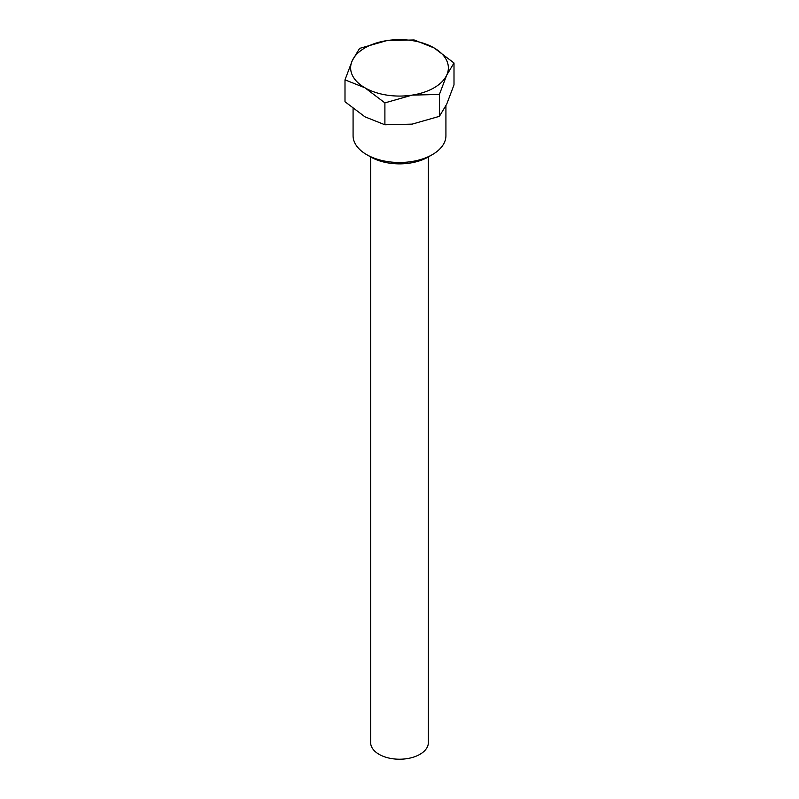 <?xml version="1.0" encoding="UTF-8"?>
<svg xmlns="http://www.w3.org/2000/svg" width="799" height="799" viewBox="0 0 799 799"><rect width="100%" height="100%" fill="white"/><g stroke="black" fill="none" stroke-linecap="round" stroke-linejoin="round"><path stroke-width="1.2" d="M344.998 79.85L352.299 60.554L359.6 48.379L386.856 40.599A48.869 28.215 0 0 0 352.609 59.915A48.869 28.215 0 0 0 352.299 60.554A48.869 28.215 0 0 0 364.943 87.8A48.869 28.215 0 0 0 412.144 95.111A48.869 28.215 0 0 0 446.391 75.795A48.869 28.215 0 0 0 446.701 75.156A48.869 28.215 0 0 0 434.057 47.9A48.869 28.215 0 0 0 386.856 40.599L414.102 39.95L434.057 47.9L454.002 62.991L454.002 84.874L446.701 104.18L439.4 116.344L439.4 94.452L412.144 95.111L384.898 102.891L364.943 87.8L344.998 79.85L344.998 101.743L364.943 116.824L384.898 124.774L412.144 124.125L439.4 116.344M384.898 102.891L384.898 124.774M454.002 62.991L446.701 75.156L439.4 94.452M353.078 108.654L353.078 135.69A46.422 26.806 0 0 0 366.671 154.636A46.422 26.806 0 0 0 432.329 154.636A46.422 26.806 0 0 0 444.044 143.231A46.422 26.806 0 0 0 445.922 135.69L445.922 105.808M366.671 154.636L370.756 156.994A40.649 23.471 0 0 0 428.244 156.994L432.329 154.636M370.626 156.924L370.626 742.551A28.874 16.669 0 0 0 395.395 759.05A28.874 16.669 0 0 0 427.205 747.245A28.874 16.669 0 0 0 428.374 742.551L428.374 156.924"/></g></svg>
